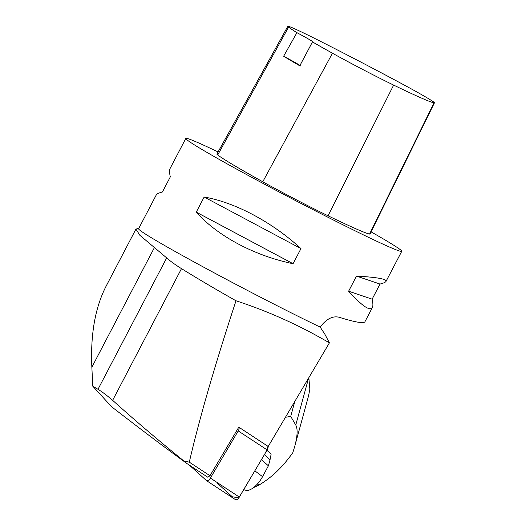 <?xml version="1.0" encoding="UTF-8"?>
<svg xmlns="http://www.w3.org/2000/svg" width="526" height="526" viewBox="0 0 526 526"><rect width="100%" height="100%" fill="white"/><g stroke="black" fill="none" stroke-linecap="round" stroke-linejoin="round"><path stroke-width="0.79" d="M189.327 465.109L206.514 480.632A3.866 1.723 -56.7 0 0 206.606 480.705A3.866 1.723 -56.7 0 0 210.387 478.068L238.225 430.932A3.866 1.723 -56.7 0 0 238.784 427.171L209.992 475.734L189.301 462.157C199.222 419.156 214.792 365.36 236.003 300.78C268.431 311.346 299.564 325.377 329.407 342.86L324.851 334.188L320.17 327.087A121.828 4.254 -152.4 0 1 302.766 318.592A121.828 4.254 -152.4 0 1 192.838 261.277A121.828 4.254 -152.4 0 1 138.614 228.718L156.413 194.666C156.879 193.811 158.878 192.917 162.416 191.997L170.312 176.894C169.379 172.824 169.306 170.03 170.089 168.511L185.816 138.43A121.828 4.254 27.6 0 0 240.04 170.983A121.828 4.254 27.6 0 0 349.968 228.297A121.828 4.254 27.6 0 0 401.746 251.316A121.828 4.254 27.6 0 0 371.067 231.861M238.784 427.171L267.741 446.166A3.866 1.723 123.3 0 1 267.182 449.927L239.337 497.063A3.866 1.723 123.3 0 1 235.563 499.7A3.866 1.723 123.3 0 1 235.464 499.628M209.992 475.734L207.763 477.207L187.072 463.63C167.511 449.493 142.362 430.538 111.63 406.776L92.793 386.209L91.853 367.233C90.387 334.635 95.127 307.631 106.074 286.243L135.951 229.086L139.863 235.286L166.683 257.904C170.286 261.172 175.224 264.749 181.49 268.635C198.065 278.905 216.232 289.616 236.003 300.78M329.407 342.86L268.214 446.462L238.712 427.105M372.349 307.552C373.131 306.027 373.052 303.232 372.125 299.169L380.022 284.06C383.559 283.139 385.558 282.252 386.018 281.397C386.86 279.03 377.024 277.268 356.516 276.097L348.62 291.2C362.026 305.961 369.929 311.412 372.349 307.552L364.88 321.84C363.591 323.714 354.991 322.182 339.079 317.25C332.629 315.685 326.33 318.966 320.17 327.087M138.739 228.481A122.558 4.28 27.6 0 0 138.483 228.442L135.951 229.086M218.08 151.935A121.828 4.254 27.6 0 0 185.816 138.43M293.074 263.71L300.971 248.607C272.244 222.15 235.004 202.306 204.16 197.026L196.264 212.129C217.383 236.01 254.623 255.853 293.074 263.71L196.264 212.129M287.834 26.3L216.89 154.079A58.478 2.038 27.6 0 0 217.711 154.966A136.451 4.76 27.6 0 0 262.77 181.772A58.478 2.038 27.6 0 0 328.046 215.778A136.451 4.76 27.6 0 0 369.554 234.063A58.478 2.038 27.6 0 0 370.002 234.031L434.437 102.846A54.803 1.913 27.6 0 0 402.18 83.943A132.776 4.635 27.6 0 0 317.947 40.061A54.803 1.913 27.6 0 0 287.834 26.3A54.803 1.913 27.6 0 0 288.61 27.128A132.776 4.635 27.6 0 0 296.914 32.658L283.652 56.223A133.453 4.655 -152.4 0 0 299.774 65.809L312.477 41.916A132.776 4.635 27.6 0 0 332.452 53.218A54.803 1.913 27.6 0 0 393.632 85.087A132.776 4.635 27.6 0 0 434.016 102.879A54.803 1.913 27.6 0 0 434.437 102.846M312.477 41.916A24.367 0.848 27.6 0 0 312.983 41.995A24.367 0.848 27.6 0 0 296.914 32.658M300.458 65.947A24.367 0.848 27.6 0 0 283.652 56.223M300.971 248.607L204.16 197.026M380.022 284.06L356.516 276.097M372.125 299.169L348.62 291.2M187.072 463.63L183.837 460.96C157.688 439.769 133.959 419.557 112.643 400.332C106.969 395.447 102.083 391.771 97.994 389.299L166.683 257.904M92.793 386.209L97.994 389.299M189.301 462.157L183.837 460.96M294.836 401.391L290.727 416.414L285.454 417.282M290.727 416.414L295.757 425.021C297.861 428.881 297.512 436.008 294.724 446.41L292.824 452.643C282.784 466.957 271.436 477.792 258.785 485.163L253.486 487.661M258.785 485.163L257.516 483.881M266.965 450.295L271.114 454.24L270.022 459.862L264.565 454.359M308.578 395.776L309.847 389.155L308.834 377.694M270.022 459.862L268.398 465.799L261.422 459.685M268.398 465.799L262.553 476.655A17.424 7.765 123.3 0 1 245.747 490.271L243.709 489.667M267.931 446.423L265.709 452.426L238.811 497.859L232.308 496.774L217.113 483.052M210.387 478.068L239.337 497.063M267.182 449.927L238.225 430.932M434.016 102.879L369.554 234.063M393.632 85.087L328.046 215.778M288.61 27.128L217.711 154.966M332.452 53.218L262.77 181.772M112.643 400.332L181.49 268.635M91.853 367.233L154.401 247.588M308.598 378.089L295.757 425.021M262.553 476.655L254.84 470.829M206.606 480.705L235.563 499.7M401.746 251.316L386.018 281.397M294.724 446.41L308.913 394.546"/></g></svg>
